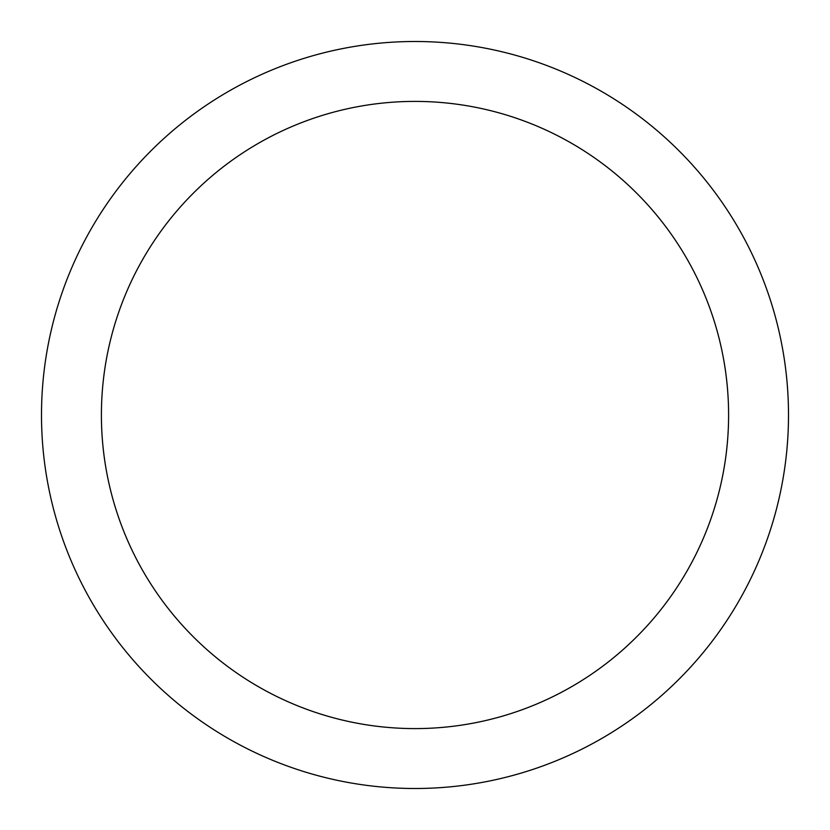 <?xml version="1.0" encoding="UTF-8"?>
<svg xmlns="http://www.w3.org/2000/svg" width="830" height="830" viewBox="0 0 830 830"><rect width="100%" height="100%" fill="white"/><g stroke="black" fill="none" stroke-linecap="round" stroke-linejoin="round"><path stroke-width="1.25" d="M101.405 415A313.595 313.595 0 0 1 415 101.405A313.595 313.595 0 0 1 728.595 415C728.595 394.406 726.592 374.019 722.577 353.819C718.552 333.629 712.607 314.01 704.732 294.992C696.847 275.965 687.188 257.891 675.745 240.773C687.188 257.891 696.847 275.965 704.732 294.992C712.607 314.01 718.552 333.629 722.577 353.819C726.592 374.019 728.595 394.406 728.595 415C728.595 435.594 726.592 455.981 722.577 476.181C726.592 455.981 728.595 435.594 728.595 415A313.595 313.595 0 0 1 415 728.595A313.595 313.595 0 0 1 101.405 415C101.405 435.594 103.408 455.981 107.423 476.181C111.448 496.371 117.393 515.99 125.268 535.008C133.153 554.035 142.812 572.109 154.256 589.227C142.812 572.109 133.153 554.035 125.268 535.008C117.393 515.99 111.448 496.371 107.423 476.181C103.408 455.981 101.405 435.594 101.405 415C101.405 394.406 103.408 374.019 107.423 353.819C103.408 374.019 101.405 394.406 101.405 415M725.555 622.51C711.933 642.897 696.443 661.759 679.106 679.106C696.443 661.759 711.933 642.897 725.555 622.51C739.177 602.113 750.683 580.585 760.073 557.936C769.452 535.277 776.538 511.923 781.321 487.864C786.103 463.814 788.5 439.526 788.5 415A373.5 373.5 0 0 1 415 788.5A373.5 373.5 0 0 1 41.5 415A373.5 373.5 0 0 1 415 41.5A373.5 373.5 0 0 1 788.5 415C788.5 390.474 786.103 366.186 781.321 342.136C776.538 318.077 769.452 294.723 760.073 272.064C750.683 249.415 739.177 227.887 725.555 207.49C711.933 187.103 696.443 168.241 679.106 150.894C696.443 168.241 711.933 187.103 725.555 207.49M679.106 679.106C661.759 696.443 642.897 711.933 622.51 725.555C642.897 711.933 661.759 696.443 679.106 679.106M207.49 725.555C187.103 711.933 168.241 696.443 150.894 679.106C133.557 661.759 118.068 642.897 104.445 622.51C118.068 642.897 133.557 661.759 150.894 679.106C168.241 696.443 187.103 711.933 207.49 725.555C227.887 739.177 249.415 750.683 272.064 760.073C294.723 769.452 318.077 776.538 342.136 781.321C366.186 786.103 390.474 788.5 415 788.5C439.526 788.5 463.814 786.103 487.864 781.321C511.923 776.538 535.277 769.452 557.936 760.073C580.585 750.683 602.113 739.177 622.51 725.555M104.445 207.49C118.068 187.103 133.557 168.241 150.894 150.894C168.241 133.557 187.103 118.068 207.49 104.445C187.103 118.068 168.241 133.557 150.894 150.894C133.557 168.241 118.068 187.103 104.445 207.49C90.823 227.887 79.317 249.415 69.928 272.064C60.549 294.723 53.462 318.077 48.68 342.136C43.897 366.186 41.5 390.474 41.5 415C41.5 439.526 43.897 463.814 48.68 487.864C53.462 511.923 60.549 535.277 69.928 557.936C79.317 580.585 90.823 602.113 104.445 622.51M622.51 104.445C642.897 118.068 661.759 133.557 679.106 150.894C661.759 133.557 642.897 118.068 622.51 104.445C602.113 90.823 580.585 79.317 557.936 69.928C535.277 60.549 511.923 53.462 487.864 48.68C463.814 43.897 439.526 41.5 415 41.5C390.474 41.5 366.186 43.897 342.136 48.68C318.077 53.462 294.723 60.549 272.064 69.928C249.415 79.317 227.887 90.823 207.49 104.445M240.773 675.745C257.891 687.188 275.965 696.847 294.992 704.732C275.965 696.847 257.891 687.188 240.773 675.745C223.654 664.311 207.811 651.311 193.255 636.745C178.689 622.189 165.689 606.346 154.256 589.227M353.819 722.577C374.019 726.592 394.406 728.595 415 728.595C435.594 728.595 455.981 726.592 476.181 722.577C496.371 718.552 515.99 712.607 535.008 704.732C554.035 696.847 572.109 687.188 589.227 675.745C572.109 687.188 554.035 696.847 535.008 704.732C515.99 712.607 496.371 718.552 476.181 722.577C455.981 726.592 435.594 728.595 415 728.595C394.406 728.595 374.019 726.592 353.819 722.577C333.629 718.552 314.01 712.607 294.992 704.732M675.745 589.227C687.188 572.109 696.847 554.035 704.732 535.008C696.847 554.035 687.188 572.109 675.745 589.227C664.311 606.346 651.311 622.189 636.745 636.745C622.189 651.311 606.346 664.311 589.227 675.745M589.227 154.256C572.109 142.812 554.035 133.153 535.008 125.268C515.99 117.393 496.371 111.448 476.181 107.423C455.981 103.408 435.594 101.405 415 101.405C394.406 101.405 374.019 103.408 353.819 107.423C333.629 111.448 314.01 117.393 294.992 125.268C275.965 133.153 257.891 142.812 240.773 154.256C257.891 142.812 275.965 133.153 294.992 125.268C314.01 117.393 333.629 111.448 353.819 107.423C374.019 103.408 394.406 101.405 415 101.405C435.594 101.405 455.981 103.408 476.181 107.423C496.371 111.448 515.99 117.393 535.008 125.268C554.035 133.153 572.109 142.812 589.227 154.256C606.346 165.689 622.189 178.689 636.745 193.255C651.311 207.811 664.311 223.654 675.745 240.773M154.256 240.773C142.812 257.891 133.153 275.965 125.268 294.992C133.153 275.965 142.812 257.891 154.256 240.773C165.689 223.654 178.689 207.811 193.255 193.255C207.811 178.689 223.654 165.689 240.773 154.256M722.577 476.181C718.552 496.371 712.607 515.99 704.732 535.008M107.423 353.819C111.448 333.629 117.393 314.01 125.268 294.992"/></g></svg>

